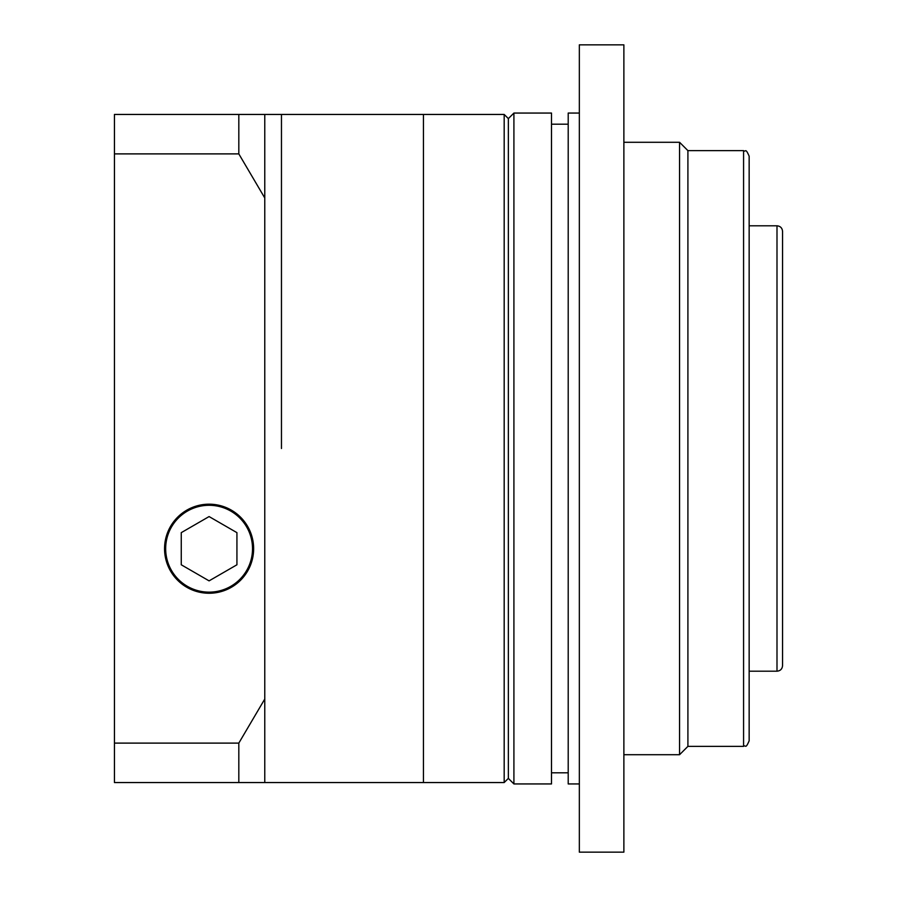 <?xml version="1.0" encoding="UTF-8"?>
<svg xmlns="http://www.w3.org/2000/svg" width="897" height="897" viewBox="0 0 897 897"><rect width="100%" height="100%" fill="white"/><g stroke="black" fill="none" stroke-linecap="round" stroke-linejoin="round"><path stroke-width="1.35" d="M504.181 114.446L508.352 118.617L508.352 778.383L504.181 782.554L504.181 114.446L423.451 114.446L423.451 782.554L238.815 782.554L238.815 743.108L264.772 699.043L264.772 197.957L238.815 153.892L238.815 114.446L264.772 114.446L264.772 197.957M281.467 448.5L281.467 114.446L281.467 448.5M209.091 592.143A43.426 43.426 0 0 0 252.517 548.717A43.426 43.426 0 0 0 209.091 505.291A43.426 43.426 0 0 0 165.665 548.717A43.426 43.426 0 0 0 209.091 592.143M209.091 504.181A44.536 44.536 0 0 0 164.555 548.717A44.536 44.536 0 0 0 209.091 593.253A44.536 44.536 0 0 0 253.638 548.717A44.536 44.536 0 0 0 209.091 504.181M264.772 699.043L264.772 782.554M238.815 782.554L114.446 782.554L114.446 153.892L238.815 153.892M114.446 153.892L114.446 114.446L238.815 114.446M114.446 743.108L238.815 743.108M209.091 580.864L236.931 564.785L236.931 532.65L209.091 516.571L181.261 532.65L181.261 564.785L209.091 580.864M551.498 783.944L551.498 113.056L513.914 113.056L513.914 783.944L551.498 783.944M264.772 114.446L423.451 114.446L423.451 782.554L504.181 782.554M782.554 448.5L782.554 665.641C782.229 669.016 780.368 670.878 776.993 671.203L776.993 225.797C780.368 226.122 782.229 227.984 782.554 231.359L782.554 448.5M749.152 448.5L749.152 740.799C745.239 749.959 745.743 744.398 743.579 746.371L743.579 150.629C745.743 152.602 745.239 147.041 749.152 156.201L749.152 448.5M743.579 150.629L687.909 150.629L687.909 746.371L679.556 754.713L679.556 142.287L623.875 142.287M623.875 448.5L623.875 852.15L579.339 852.15L579.339 44.85L623.875 44.85L623.875 448.5M579.339 783.944L568.205 783.944L568.205 113.056L579.339 113.056M508.352 778.383L513.914 783.944M568.205 772.81L551.498 772.81M776.993 671.203L749.152 671.203M687.909 746.371L743.579 746.371M679.556 754.713L623.875 754.713M687.909 150.629L679.556 142.287M776.993 225.797L749.152 225.797M568.205 124.19L551.498 124.19M508.352 118.617L513.914 113.056"/></g></svg>

